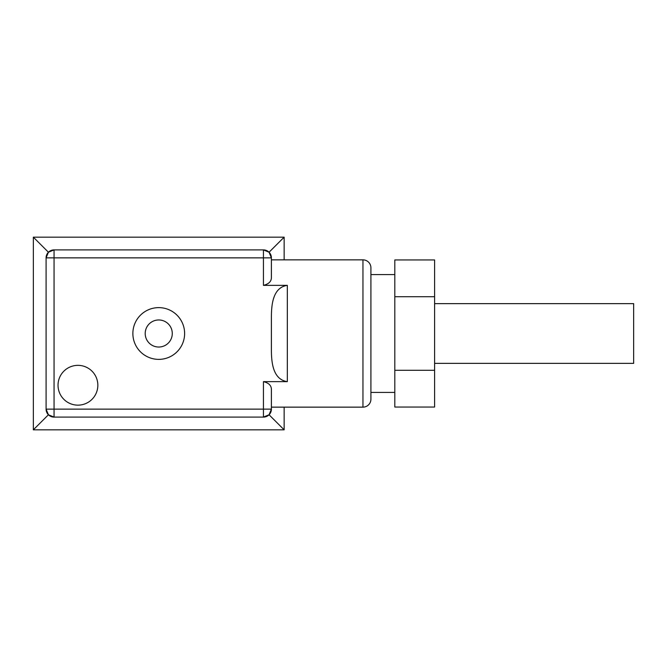 <?xml version="1.0" encoding="UTF-8"?>
<svg xmlns="http://www.w3.org/2000/svg" width="667" height="667" viewBox="0 0 667 667"><rect width="100%" height="100%" fill="white"/><g stroke="black" fill="none" stroke-linecap="round" stroke-linejoin="round"><path stroke-width="1" d="M97.841 385.251A19.902 19.902 0 0 1 77.931 405.152A19.902 19.902 0 0 1 58.029 385.251A19.902 19.902 0 0 1 77.931 365.349A19.902 19.902 0 0 1 97.841 385.251M362.956 407.145A7.962 7.962 0 0 0 370.919 399.183L370.919 267.817A7.962 7.962 0 0 0 362.956 259.855L271.402 259.855L271.402 257.862L271.402 277.447C271.436 281.424 268.784 284.059 263.44 285.359L287.327 285.359L287.327 381.641L263.44 381.641C268.776 382.933 271.427 385.568 271.402 389.553L271.402 409.138L271.402 407.145L362.956 407.145L362.956 259.855M158.746 307.629A25.871 25.871 0 0 0 132.866 333.5A25.871 25.871 0 0 0 158.746 359.371A25.871 25.871 0 0 0 184.617 333.5A25.871 25.871 0 0 0 158.746 307.629M158.746 319.968A13.532 13.532 0 0 0 145.206 333.5A13.532 13.532 0 0 0 158.746 347.032A13.532 13.532 0 0 0 172.278 333.5A13.532 13.532 0 0 0 158.746 319.968M434.609 303.643L633.65 303.643L633.65 363.357L434.609 363.357M394.806 274.587L370.919 274.587M394.806 392.413L370.919 392.413M434.609 259.955L434.609 407.045L394.806 407.045L394.806 259.955L434.609 259.955M287.327 381.641C272.144 379.456 271.336 360.488 271.402 348.524L271.402 318.476C271.336 306.453 272.169 287.519 287.327 285.359M284.142 407.145L284.142 429.831L33.35 429.831L33.35 237.169L284.142 237.169L284.142 259.855M33.35 429.831L48.424 414.766L46.09 409.138L46.09 257.862L48.424 252.234L54.052 249.9L263.44 249.9L269.068 252.234L284.142 237.169M263.44 285.359L263.44 257.862L54.052 257.862L54.052 409.138L271.402 409.138A7.962 7.962 0 0 1 263.44 417.1A7.962 7.962 0 0 0 271.402 409.138L269.068 414.766L263.44 417.1L54.052 417.1L48.424 414.766M271.402 348.524L271.402 318.476L271.402 348.524M434.609 296.723L394.806 296.723M434.609 370.277L394.806 370.277M269.068 414.766L284.142 429.831M269.068 252.234L271.402 257.862A7.962 7.962 0 0 0 263.44 249.9A7.962 7.962 0 0 1 271.402 257.862L263.44 257.862L263.44 249.9M33.35 237.169L48.424 252.234M54.052 249.9A7.962 7.962 0 0 0 46.09 257.862A7.962 7.962 0 0 1 54.052 249.9L54.052 257.862L46.09 257.862M54.052 417.1A7.962 7.962 0 0 1 46.09 409.138L54.052 409.138L54.052 417.1M263.44 417.1L263.44 381.641M77.931 405.152A19.902 19.902 0 0 1 58.029 385.251A19.902 19.902 0 0 1 77.931 365.349"/></g></svg>
